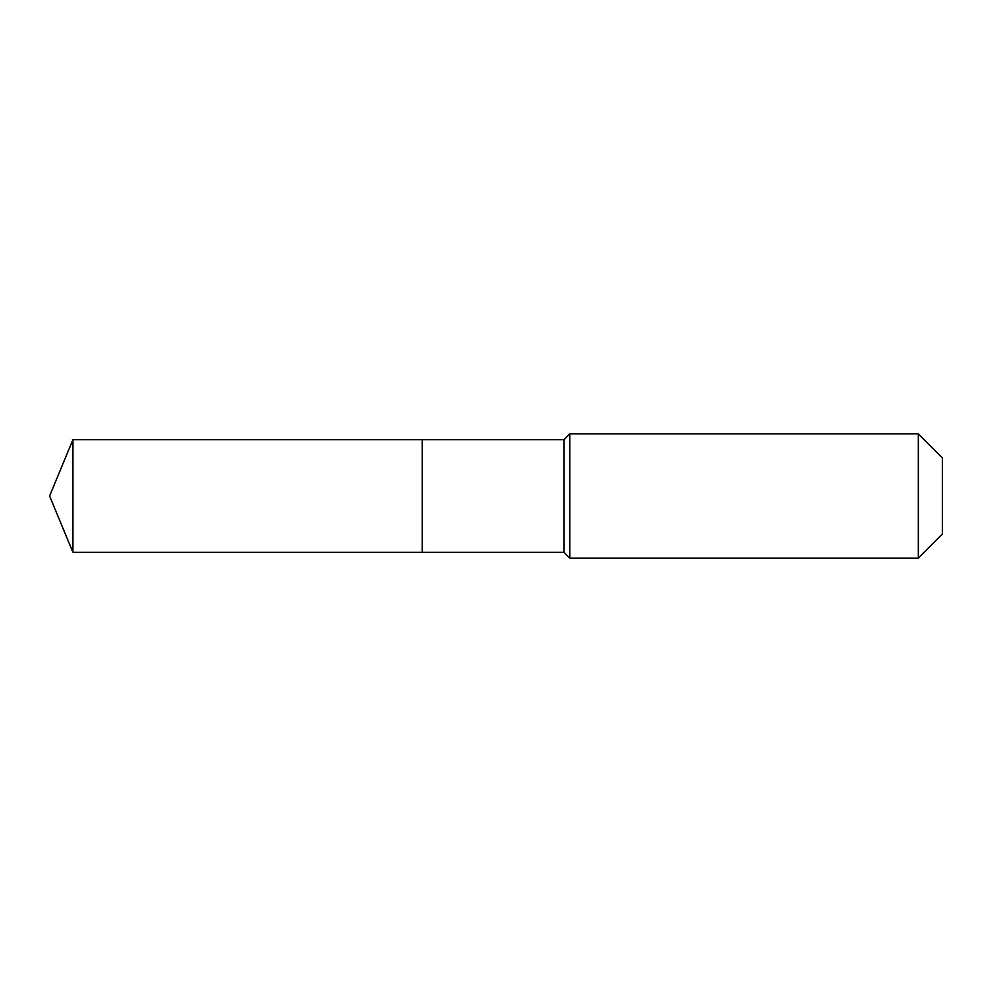 <?xml version="1.0" encoding="UTF-8"?>
<svg xmlns="http://www.w3.org/2000/svg" width="992" height="992" viewBox="0 0 992 992"><rect width="100%" height="100%" fill="white"/><g stroke="black" fill="none" stroke-linecap="round" stroke-linejoin="round"><path stroke-width="1.49" d="M49.6 496L72.912 439.716L563.927 439.716L569.755 433.888L918.332 433.888L942.4 457.957L942.4 534.043L918.332 558.112L569.755 558.112L563.927 552.284L72.912 552.284L49.6 496L72.912 552.284L72.912 439.716M942.4 534.043L918.332 558.112L569.755 558.112L563.927 552.284L422.27 552.284L422.27 439.716L422.27 552.284L72.912 552.284M563.927 552.284L563.927 439.716M569.755 558.112L569.755 433.888M918.332 558.112L918.332 433.888"/></g></svg>
